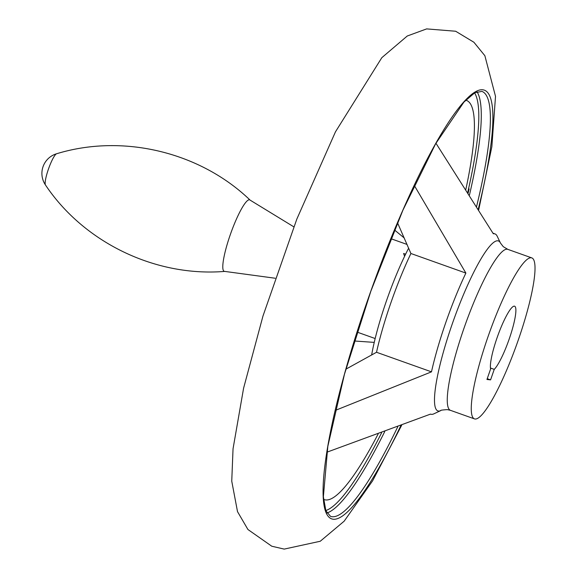 <?xml version="1.0" encoding="UTF-8"?>
<svg xmlns="http://www.w3.org/2000/svg" width="578" height="578" viewBox="0 0 578 578"><rect width="100%" height="100%" fill="white"/><g stroke="black" fill="none" stroke-linecap="round" stroke-linejoin="round"><path stroke-width="0.87" d="M467.812 192.525L469.105 188.919A54.679 9.486 -70.4 0 1 468.036 192.871M404.297 238.042L394.463 229.936M469.105 188.919A224.741 38.993 -70.4 0 1 468.158 193.074M397.498 222.711L410.915 253.504L465.882 273.083L414.238 185.357M345.882 369.176L376.524 352.269A95.695 16.603 -70.4 0 1 410.915 253.504M405.604 254.197L403.603 253.489L404.593 256.285M435.942 143.228L493.33 233.779A95.695 16.603 -70.4 0 1 494.97 233.902A95.695 16.603 -70.4 0 1 497.159 236.149L500.476 243.063A90.211 15.649 109.6 0 0 496.87 240.831A90.211 15.649 109.6 0 0 451.375 326.491A90.211 15.649 109.6 0 0 438.5 411.059A90.211 15.649 109.6 0 0 440.812 410.575L433.868 413.834A95.695 16.603 -70.4 0 1 430.755 414.195A95.695 16.603 -70.4 0 1 430.531 414.108L326.859 452.213M335.189 410.459L431.484 371.849A95.695 16.603 -70.4 0 1 465.882 273.083M376.524 352.269L431.484 371.849M408.653 248.15A85.443 14.826 109.6 0 0 371.64 355.036M490.455 368.013L494.241 369.364A34.174 5.932 109.6 0 0 510.612 334.821A34.174 5.932 109.6 0 0 514.608 306.203A34.174 5.932 109.6 0 0 499.11 332.184A34.174 5.932 109.6 0 0 490.614 368.959L486.951 379.471L490.578 379.876L487.225 378.684M354.249 340.984L374.241 342.386M494.241 369.364L490.578 379.876M475.065 419.021A85.443 14.826 109.6 0 0 517.686 341.728A85.443 14.826 109.6 0 0 531.811 257.904A85.443 14.826 109.6 0 0 489.176 333.419A85.443 14.826 109.6 0 0 474.473 418.884A85.443 14.826 109.6 0 0 475.065 419.021M390.865 238.678L407.071 244.451M467.739 192.409A223.65 38.805 109.6 0 0 474.56 92.892M326.938 512.997A225.565 39.138 109.6 0 0 384.76 431.528M469.444 195.097A225.565 39.138 109.6 0 0 476.995 91.721M325.79 510.547A223.65 38.805 109.6 0 0 381.653 432.669M465.846 189.432A211.895 36.768 109.6 0 0 465.724 100.182M323.557 499.32A211.895 36.768 109.6 0 0 378.164 433.941M478.281 209.149A227.559 39.485 109.6 0 0 466.251 99.3A227.559 39.485 109.6 0 0 356.286 334.337A227.559 39.485 109.6 0 0 333.203 519.225A227.559 39.485 109.6 0 0 400.872 425.56M476.604 206.462A225.565 39.138 109.6 0 0 481.893 91.382L474.784 92.762L463.939 102.075L435.566 143.893L402.823 210.378L370.83 291.261L344.488 374.154L327.827 446.368L323.377 496.719L325.884 510.793L330.522 516.356A225.565 39.138 109.6 0 0 332.083 516.718A225.565 39.138 109.6 0 0 397.794 426.716M45.474 184.989C83.875 242.507 155.41 277.1 224.726 271.407A37.946 6.582 -70.4 0 1 230.232 234.849A37.946 6.582 -70.4 0 1 250.115 200.125C200.01 151.891 122.717 133.475 56.593 153.762A20.505 20.505 0 0 0 45.474 184.989A16.711 2.897 -70.4 0 1 48.422 169.166A16.711 2.897 -70.4 0 1 56.593 153.762M357.045 332.083L375.165 338.535M531.811 257.904L507.809 249.356A85.443 14.826 109.6 0 0 465.174 324.872A85.443 14.826 109.6 0 0 450.472 410.337L447.343 409.614C442.271 409.954 440.096 410.279 440.812 410.575M401.681 425.256L372.593 480.845L344.17 521.175L320.255 541.254L284.195 549.1L271.783 546.224L247.933 529.513L237.515 511.646L231.749 481.163L233.042 448.803L243.591 388.206L262.976 316.029L296.854 219.033L335.471 131.827L381.827 57.67L407.266 36.002L426.643 28.9L455.652 31.241L473.895 42.252L484.863 55.698L495.512 96.345L491.856 146.74L478.714 209.85M250.115 200.125L293.812 226.829M224.726 271.407L275.171 278.235M474.473 418.884L450.472 410.337M507.809 249.356L503.272 246.683L500.476 243.063M494.97 233.902L492.976 233.194"/></g></svg>
